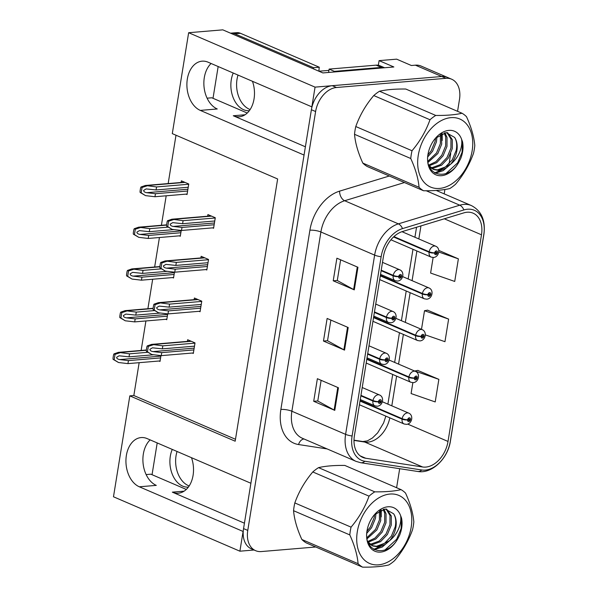 <?xml version="1.0" encoding="UTF-8"?>
<svg xmlns="http://www.w3.org/2000/svg" width="597" height="597" viewBox="0 0 597 597"><rect width="100%" height="100%" fill="white"/><g stroke="black" fill="none" stroke-linecap="round" stroke-linejoin="round"><path stroke-width="0.9" d="M191.495 457.698A25.216 17.231 85.2 0 1 193.085 475.309A25.216 17.231 85.2 0 1 178.331 493.182A25.216 17.231 85.2 0 1 172.324 492.152L244.427 523.196M305.395 146.795L233.285 115.751A25.216 17.231 -94.8 0 0 239.3 116.781A25.216 17.231 -94.8 0 0 254.046 98.908A25.216 17.231 -94.8 0 0 252.464 81.296M378.341 65.267L379.095 60.625L396.639 59.155L411.385 65.506L415.4 65.17A23.641 16.209 113.3 0 1 421.086 66.051L447.422 77.386A23.641 16.209 113.3 0 0 441.735 76.506L315.059 87.132L311.858 106.863L208.092 62.2A25.216 17.231 -94.8 0 0 202.084 61.17A25.216 17.231 -94.8 0 0 186.913 83.341A25.216 17.231 -94.8 0 0 200.286 110.393L304.052 155.063L250.897 483.264L147.131 438.594A25.216 17.231 -94.8 0 0 141.123 437.571A25.216 17.231 -94.8 0 0 125.952 459.742A25.216 17.231 -94.8 0 0 139.325 486.794L243.091 531.457L239.897 551.195L254.046 550.001M211.099 63.491A25.216 17.231 -94.8 0 0 204.189 88.177A25.216 17.231 -94.8 0 0 217.256 108.975L200.286 110.393M379.095 60.625L393.848 66.976L322.88 72.931L222.8 29.85L188.645 32.716L315.059 87.132M139.153 362.678L133.84 395.527L129.825 395.863L113.482 496.779L239.897 551.195M129.825 395.863L235.173 441.205L277.642 178.973L172.294 133.631L188.645 32.716M186.286 489.436L150.84 474.182L146.131 474.578M247.248 113.034L211.801 97.781L207.092 98.177M175.996 135.228L168.167 183.563M166.19 195.794L161.406 225.285M159.429 237.516L154.653 267.008M152.675 279.232L147.892 308.731M145.914 320.955L141.138 350.446M133.84 395.527L235.487 439.28M165.787 319.291L166.772 319.716L167.712 313.88M172.54 277.568L173.526 277.993L174.473 272.157M179.301 235.845L180.287 236.27L181.227 230.442M186.055 194.122L187.04 194.547L188.749 184.003L181.376 180.831L181.107 182.473M159.026 361.013L160.011 361.439L160.959 355.603M199.085 311.306L200.07 311.731L201.771 301.187L194.398 298.015L194.137 299.657M205.838 269.583L206.823 270.008L208.532 259.464L201.159 256.292L200.89 257.934M212.599 227.867L213.584 228.285L215.286 217.741L207.913 214.569L207.652 216.218M192.324 353.028L193.309 353.454L195.018 342.909L187.645 339.738L187.376 341.38M139.325 486.794L156.295 485.376A25.216 17.231 85.2 0 1 143.228 464.578A25.216 17.231 85.2 0 1 150.138 439.892M467.048 212.241A25.216 17.291 -66.7 0 1 473.115 213.181A25.216 17.291 -66.7 0 1 481.488 234.8L448.019 441.452A25.216 17.291 -66.7 0 1 422.646 466.988L365.715 458.25A25.216 17.291 -66.7 0 1 362.775 457.406A25.216 17.291 -66.7 0 1 354.402 435.788L383.431 256.546A25.216 17.291 -66.7 0 1 402.43 231.539L463.802 212.875A25.216 17.291 -66.7 0 1 467.048 212.241M467.541 209.226A28.365 19.455 113.3 0 0 463.884 209.943L402.512 228.606A28.365 19.455 113.3 0 0 381.14 256.74L352.103 435.982A28.365 19.455 113.3 0 0 364.834 461.25L421.766 469.988A28.365 19.455 113.3 0 0 450.31 441.258L483.779 234.606A28.365 19.455 113.3 0 0 467.541 209.226M457.563 111.326L459.481 99.468A23.641 16.209 113.3 0 0 451.631 79.2L447.422 77.386A23.641 16.209 113.3 0 0 441.735 76.506L332.253 85.684A23.641 16.209 113.3 0 0 311.395 109.721L243.554 528.599A23.641 16.209 113.3 0 0 251.404 548.867L255.62 550.68A23.641 16.209 113.3 0 0 261.307 551.561L315.753 546.994M412.855 382.647L411.094 393.557L435.206 401.938L438.862 379.349L417.773 370.409M425.318 334.865L444.959 341.693L448.623 319.096L427.527 310.164M396.602 487.727L399.684 468.705M444.198 193.868L444.899 189.495M449.041 163.929L450.728 153.526M451.631 79.2A23.641 16.209 113.3 0 0 445.944 78.319L336.469 87.498A23.641 16.209 113.3 0 0 315.612 111.535L247.77 530.412A23.641 16.209 113.3 0 0 255.62 550.68M354.297 289.866L333.223 280.799L336.887 258.202L357.954 267.277L354.297 289.866A6.306 1.575 9.2 0 1 353.633 289.545L357.29 266.986M334.783 410.363L313.709 401.296L317.373 378.699L338.439 387.774L334.783 410.363A6.306 1.575 9.2 0 1 334.119 410.042L337.775 387.483M344.536 350.118L323.47 341.044L327.126 318.455L348.2 327.522L344.536 350.118A6.306 1.575 9.2 0 1 343.872 349.797L347.529 327.238M433.131 257.486L430.609 273.06L454.72 281.441L458.377 258.852L438.795 250.419M323.47 341.044L327.537 340.708M330.88 320.067L327.529 340.76L343.872 349.797M313.709 401.296L317.776 400.953M321.119 380.319L317.768 401.012L334.119 410.042M333.223 280.799L337.298 280.456M340.633 259.822L337.283 280.515L353.633 289.545M448.623 319.096L424.512 310.716L427.758 310.119M421.489 329.343L424.512 310.716M458.377 258.852L438.78 252.038M438.862 379.349L414.751 370.968L418.004 370.371M193.883 349.924L161.727 352.626L152.981 351.596C150.974 351.237 149.951 350.484 149.922 349.32L152.422 347.812L162.332 348.857L162.824 345.85L151.638 344.379L147.272 345.902A3.94 2.694 -94.8 0 0 146.765 347.387L146.399 349.648A3.94 2.694 -94.8 0 0 146.392 351.342L151.817 354.528L161.235 355.64L193.391 352.939M360.872 395.848L372.894 401.027A3.94 1.104 7.4 0 0 378.416 401.751A1.97 1.351 113.3 0 0 379.558 403.43A1.97 1.351 113.3 0 0 381.296 401.43A1.97 1.351 113.3 0 0 380.17 399.669A1.97 1.351 113.3 0 0 378.446 401.587L379.296 401.565A0.791 0.537 -66.7 0 1 380.401 401.632A0.791 0.537 -66.7 0 1 379.282 401.632L378.416 401.751M378.446 401.587A3.94 0.866 -169 0 1 372.976 400.535A5.91 4.052 -66.7 0 1 378.14 394.766A5.91 4.052 -66.7 0 1 379.565 394.99C384.684 397.117 382.871 405.878 377.252 406.229L374.894 405.848A5.91 4.052 -66.7 0 1 372.894 401.027M360.946 395.356L372.976 400.535M194.98 343.148L162.824 345.85M194.488 346.163L162.332 348.857M161.727 352.626L161.235 355.64M153.399 344.738L148.34 346.364L147.459 351.805L146.392 351.342M148.34 346.364L147.272 345.902M147.459 351.805L151.817 354.528M160.586 357.909L128.43 360.61L119.684 359.581C117.676 359.222 116.654 358.461 116.624 357.305L119.124 355.797L129.034 356.842L129.527 353.827L118.34 352.364L113.975 353.887A3.94 2.694 -94.8 0 0 113.467 355.372L113.102 357.625A3.94 2.694 -94.8 0 0 113.094 359.327L118.519 362.513L127.937 363.618L160.093 360.924M360.028 401.057L402.072 419.154A3.94 1.104 7.4 0 0 407.594 419.885A1.97 1.351 113.3 0 0 408.736 421.564A1.97 1.351 113.3 0 0 410.475 419.557A1.97 1.351 113.3 0 0 409.348 417.796A1.97 1.351 113.3 0 0 407.624 419.721L408.475 419.698A0.791 0.537 -66.7 0 1 409.587 419.766A0.791 0.537 -66.7 0 1 408.46 419.758L407.594 419.885M407.624 419.721A3.94 0.866 -169 0 1 402.154 418.661A5.91 4.052 -66.7 0 1 407.318 412.9A5.91 4.052 -66.7 0 1 408.744 413.117C413.863 415.251 412.049 424.012 406.43 424.355L404.072 423.974A5.91 4.052 -66.7 0 1 402.072 419.154M360.103 400.565L402.154 418.661M147.802 352.297L129.527 353.827M153.81 354.767L129.034 356.842M128.43 360.61L127.937 363.618M120.109 352.723L115.042 354.342L114.161 359.79L113.094 359.327M115.042 354.342L113.975 353.887M114.161 359.79L118.519 362.513M200.637 308.209L168.481 310.903L159.735 309.873C157.727 309.515 156.713 308.761 156.683 307.597L159.175 306.089L169.093 307.134L169.578 304.127L158.392 302.657L154.026 304.179A3.94 2.694 -94.8 0 0 153.526 305.664L153.16 307.925A3.94 2.694 -94.8 0 0 153.145 309.619L158.571 312.806L167.996 313.918L200.152 311.216M367.625 354.125L379.647 359.304A3.94 1.104 7.4 0 0 385.177 360.028A1.97 1.351 113.3 0 0 386.311 361.715A1.97 1.351 113.3 0 0 388.05 359.707A1.97 1.351 113.3 0 0 386.923 357.946A1.97 1.351 113.3 0 0 385.199 359.864L386.05 359.842A0.791 0.537 -66.7 0 1 387.162 359.916A0.791 0.537 -66.7 0 1 386.043 359.909L385.177 360.028M385.199 359.864A3.94 0.866 -169 0 1 379.729 358.812A5.91 4.052 -66.7 0 1 384.901 353.043A5.91 4.052 -66.7 0 1 386.319 353.267C391.445 355.402 389.625 364.163 384.013 364.506L381.647 364.125A5.91 4.052 -66.7 0 1 379.647 359.304M367.707 353.633L379.729 358.812M201.734 301.425L169.578 304.127M201.249 304.44L169.093 307.134M168.481 310.903L167.996 313.918M160.16 303.015L155.101 304.642L154.22 310.082L153.145 309.619M155.101 304.642L154.026 304.179M154.22 310.082L158.571 312.806M207.398 266.486L175.242 269.18L166.496 268.157C164.488 267.799 163.466 267.038 163.436 265.874L165.936 264.367L175.846 265.419L176.339 262.404L165.153 260.934L160.787 262.456A3.94 2.694 -94.8 0 0 160.28 263.941L159.914 266.202A3.94 2.694 -94.8 0 0 159.906 267.896L165.332 271.09L174.749 272.195L206.905 269.493M374.386 312.403L386.408 317.582A3.94 1.104 7.4 0 0 391.93 318.305A1.97 1.351 113.3 0 0 393.072 319.992A1.97 1.351 113.3 0 0 394.811 317.985A1.97 1.351 113.3 0 0 393.684 316.223A1.97 1.351 113.3 0 0 391.96 318.141L392.811 318.119A0.791 0.537 -66.7 0 1 393.923 318.194A0.791 0.537 -66.7 0 1 392.796 318.186L391.93 318.305M391.96 318.141A3.94 0.866 -169 0 1 386.49 317.089A5.91 4.052 -66.7 0 1 391.654 311.328A5.91 4.052 -66.7 0 1 393.08 311.544C398.199 313.679 396.386 322.44 390.766 322.783L388.408 322.402A5.91 4.052 -66.7 0 1 386.408 317.582M374.461 311.91L386.49 317.089M208.495 259.702L176.339 262.404M208.002 262.717L175.846 265.419M175.242 269.18L174.749 272.195M166.921 261.299L161.854 262.919L160.974 268.359L159.906 267.896M161.854 262.919L160.787 262.456M160.974 268.359L165.332 271.09M214.151 224.763L181.995 227.457L173.249 226.435C171.242 226.076 170.227 225.315 170.197 224.151L172.69 222.644L182.607 223.696L183.092 220.681L171.906 219.211L167.548 220.733A3.94 2.694 -94.8 0 0 167.041 222.218L166.675 224.479A3.94 2.694 -94.8 0 0 166.66 226.181L172.093 229.367L181.51 230.472L213.666 227.77M381.14 270.68L393.162 275.859A3.94 1.104 7.4 0 0 398.692 276.59A1.97 1.351 113.3 0 0 399.826 278.269A1.97 1.351 113.3 0 0 401.565 276.262A1.97 1.351 113.3 0 0 400.438 274.501A1.97 1.351 113.3 0 0 398.714 276.426L399.565 276.404A0.791 0.537 -66.7 0 1 400.677 276.471A0.791 0.537 -66.7 0 1 399.557 276.463L398.692 276.59M398.714 276.426A3.94 0.866 -169 0 1 393.244 275.366A5.91 4.052 -66.7 0 1 398.415 269.605A5.91 4.052 -66.7 0 1 399.833 269.822C404.96 271.956 403.139 280.717 397.527 281.06L395.162 280.68A5.91 4.052 -66.7 0 1 393.162 275.859M381.222 270.187L393.244 275.366M215.248 217.987L183.092 220.681M214.763 220.994L182.607 223.696M181.995 227.457L181.51 230.472M173.675 219.577L168.615 221.196L167.735 226.636L166.66 226.181M168.615 221.196L167.548 220.733M167.735 226.636L172.093 229.367M167.339 316.186L135.183 318.888L126.437 317.858C124.43 317.5 123.415 316.738 123.385 315.582L125.877 314.074L135.795 315.119L136.28 312.112L125.094 310.641L120.736 312.164A3.94 2.694 -94.8 0 0 120.228 313.649L119.863 315.91A3.94 2.694 -94.8 0 0 119.848 317.604L125.28 320.79L134.698 321.895L166.854 319.201M366.782 359.334L408.833 377.431A3.94 1.104 7.4 0 0 414.355 378.162A1.97 1.351 113.3 0 0 415.49 379.841A1.97 1.351 113.3 0 0 417.228 377.841A1.97 1.351 113.3 0 0 416.102 376.073A1.97 1.351 113.3 0 0 414.378 377.998L415.228 377.976A0.791 0.537 -66.7 0 1 416.34 378.043A0.791 0.537 -66.7 0 1 415.221 378.043L414.355 378.162M414.378 377.998A3.94 0.866 -169 0 1 408.908 376.938A5.91 4.052 -66.7 0 1 414.079 371.177A5.91 4.052 -66.7 0 1 415.497 371.394C420.624 373.528 418.803 382.289 413.191 382.632L410.826 382.252A5.91 4.052 -66.7 0 1 408.833 377.431M366.864 358.842L408.908 376.938M154.563 310.574L136.28 312.112M160.563 313.044L135.795 315.119M135.183 318.888L134.698 321.895M126.862 311L121.803 312.619L120.922 318.067L119.848 317.604M121.803 312.619L120.736 312.164M120.922 318.067L125.28 320.79M174.1 274.463L141.944 277.165L133.198 276.135C131.191 275.777 130.168 275.023 130.139 273.859L132.638 272.351L142.556 273.396L143.041 270.389L131.855 268.919L127.489 270.441A3.94 2.694 -94.8 0 0 126.982 271.926L126.616 274.187A3.94 2.694 -94.8 0 0 126.609 275.881L132.034 279.068L141.452 280.18L173.608 277.478M373.543 317.611L415.587 335.708A3.94 1.104 7.4 0 0 421.109 336.439A1.97 1.351 113.3 0 0 422.251 338.118A1.97 1.351 113.3 0 0 423.989 336.118A1.97 1.351 113.3 0 0 422.863 334.357A1.97 1.351 113.3 0 0 421.139 336.275L421.989 336.253A0.791 0.537 -66.7 0 1 423.101 336.32A0.791 0.537 -66.7 0 1 421.975 336.32L421.109 336.439M421.139 336.275A3.94 0.866 -169 0 1 415.669 335.215A5.91 4.052 -66.7 0 1 420.833 329.454A5.91 4.052 -66.7 0 1 422.258 329.678C427.377 331.805 425.564 340.566 419.945 340.909L417.587 340.529A5.91 4.052 -66.7 0 1 415.587 335.708M373.618 317.119L415.669 335.215M161.317 268.851L143.041 270.389M167.324 271.322L142.556 273.396M141.944 277.165L141.452 280.18M133.624 269.277L128.556 270.904L127.676 276.344L126.609 275.881M128.556 270.904L127.489 270.441M127.676 276.344L132.034 279.068M180.854 232.748L148.698 235.442L139.959 234.412C137.944 234.054 136.929 233.3 136.9 232.136L139.392 230.629L149.31 231.673L149.795 228.666L138.616 227.196L134.25 228.718A3.94 2.694 -94.8 0 0 133.743 230.203L133.377 232.464A3.94 2.694 -94.8 0 0 133.362 234.158L138.795 237.345L148.213 238.457L180.369 235.755M380.296 275.889L422.348 293.985A3.94 1.104 7.4 0 0 427.87 294.717A1.97 1.351 113.3 0 0 429.004 296.396A1.97 1.351 113.3 0 0 430.743 294.396A1.97 1.351 113.3 0 0 429.616 292.634A1.97 1.351 113.3 0 0 427.892 294.552L428.743 294.53A0.791 0.537 -66.7 0 1 429.855 294.597A0.791 0.537 -66.7 0 1 428.736 294.597L427.87 294.717M427.892 294.552A3.94 0.866 -169 0 1 422.422 293.493A5.91 4.052 -66.7 0 1 427.594 287.732A5.91 4.052 -66.7 0 1 429.019 287.955C434.138 290.082 432.325 298.843 426.706 299.187L424.34 298.806A5.91 4.052 -66.7 0 1 422.348 293.985M380.379 275.396L422.422 293.493M168.078 227.129L149.795 228.666M174.078 229.599L149.31 231.673M148.698 235.442L148.213 238.457M140.377 227.554L135.318 229.181L134.437 234.621L133.362 234.158M135.318 229.181L134.25 228.718M134.437 234.621L138.795 237.345M187.615 191.025L155.459 193.719L146.713 192.697C144.705 192.338 143.683 191.577 143.653 190.413L146.153 188.906L156.071 189.958L156.556 186.943L145.37 185.473L141.004 186.995A3.94 2.694 -94.8 0 0 140.496 188.48L140.131 190.741A3.94 2.694 -94.8 0 0 140.123 192.435L145.549 195.629L154.966 196.734L187.122 194.032M393.557 236.964L429.101 252.262A3.94 1.104 7.4 0 0 434.623 252.994A1.97 1.351 113.3 0 0 435.765 254.673A1.97 1.351 113.3 0 0 437.504 252.673A1.97 1.351 113.3 0 0 436.377 250.912A1.97 1.351 113.3 0 0 434.653 252.829L435.504 252.807A0.791 0.537 -66.7 0 1 436.616 252.874A0.791 0.537 -66.7 0 1 435.489 252.874L434.623 252.994M434.653 252.829A3.94 0.866 -169 0 1 429.183 251.77A5.91 4.052 -66.7 0 1 434.355 246.009A5.91 4.052 -66.7 0 1 435.773 246.233C440.892 248.359 439.079 257.12 433.459 257.471L431.101 257.091A5.91 4.052 -66.7 0 1 429.101 252.262M393.938 236.606L429.183 251.77M188.712 184.242L156.556 186.943M188.227 187.257L156.071 189.958M155.459 193.719L154.966 196.734M147.138 185.839L142.071 187.458L141.19 192.898L140.123 192.435M142.071 187.458L141.004 186.995M141.19 192.898L145.549 195.629M250.136 109.535A24.029 16.425 85.2 0 1 237.009 79.341A24.029 16.425 85.2 0 1 238.016 75.08M233.233 73.021A24.029 16.425 -94.8 0 0 231.278 79.826A24.029 16.425 -94.8 0 0 249.33 110.691M313.38 68.834A15.761 10.768 85.2 0 1 313.537 67.7L319.268 67.215L240.464 33.298A15.761 10.768 -94.8 0 0 236.71 32.656L230.979 33.141A15.761 10.768 -94.8 0 0 230.554 33.186M319.268 67.215A15.761 10.768 -94.8 0 0 318.992 71.252M313.537 67.7L234.733 33.783A15.761 10.768 -94.8 0 0 230.979 33.141M218.159 66.528L213.017 98.304M334.32 71.968A15.761 10.806 113.3 0 0 334.387 71.371L381.386 67.424A15.761 10.806 -66.7 0 1 384.505 67.759M384.58 67.752L379.916 65.745A15.761 10.806 113.3 0 0 376.125 65.155L329.119 69.103L334.387 71.371M328.507 72.453A15.761 10.806 113.3 0 0 329.119 69.103M189.174 485.936A24.029 16.425 85.2 0 1 176.048 455.742A24.029 16.425 85.2 0 1 177.055 451.481M172.272 449.422A24.029 16.425 -94.8 0 0 170.317 456.227A24.029 16.425 -94.8 0 0 188.368 487.092M157.198 442.929L152.048 474.705M328.947 70.386L318.992 71.215M418.266 155.302A37.036 25.402 113.3 0 0 439.474 188.436A37.036 25.402 113.3 0 0 472.152 150.78A37.036 25.402 113.3 0 0 450.944 117.646A37.036 25.402 113.3 0 0 418.266 155.302M423.542 190.749C434.303 190.876 443.056 190.144 449.81 188.548A43.335 29.723 113.3 0 0 455.563 184.234C463.593 174.712 469.585 164.376 473.533 153.242A43.335 29.723 113.3 0 0 474.302 149.347A43.335 29.723 113.3 0 0 474.794 145.474C474.018 136.691 471.257 127.094 466.496 116.691A43.335 29.723 113.3 0 0 462.011 113.236L405.773 89.028C395.005 88.901 386.252 89.64 379.505 91.237A43.335 29.723 113.3 0 0 373.759 95.55C365.789 104.953 359.797 115.288 355.782 126.534L412.02 150.743A43.335 29.723 113.3 0 0 411.251 154.638A43.335 29.723 113.3 0 0 410.758 158.511L354.528 134.303C355.267 142.981 358.028 152.578 362.819 163.093A43.335 29.723 113.3 0 0 367.312 166.541L423.542 190.749A43.335 29.723 113.3 0 1 419.057 187.294C418.31 178.615 415.549 169.018 410.758 158.511M355.782 126.534A43.335 29.723 113.3 0 0 355.014 130.43A43.335 29.723 113.3 0 0 354.528 134.303M427.765 156.877L432.556 151.28L436.437 141.892L436.967 136.885M427.93 154.907L431.235 150.713L435.123 141.325L435.579 138.243M428.086 162.332L437.817 153.548L441.705 144.161L441.399 133.892M427.915 161.205L436.504 152.981L440.385 143.593L440.399 134.407M429.146 165.809L436.735 162.645L443.086 155.817L446.974 146.429L447.019 137.362L444.937 132.773M428.78 165.085L435.892 161.727L441.773 155.25L445.653 145.862L445.698 136.795L444.116 132.937M431.303 168.07L433.541 168.16L441.556 165.22L448.354 158.078L452.242 148.698L452.28 139.631L447.601 132.691M430.728 167.585L432.228 167.593L440.235 164.66L447.041 157.511L450.922 148.131L450.966 139.064L447.078 132.646M428.915 165.496L433.78 169.57L438.81 170.429L450.623 164.22A19.701 13.507 113.3 0 0 456.862 150.683A19.701 13.507 113.3 0 0 454.601 137.385L446.175 132.646L435.706 138.101M433.131 169.264L437.497 169.861L445.504 166.921L452.302 159.78L456.19 150.392C457.22 145.034 456.69 140.698 454.601 137.385M429.93 167.794L430.579 167.951M429.631 167.212L433.78 169.57M461.593 139.288A23.701 16.253 113.3 0 0 434.273 139.698A23.701 16.253 113.3 0 0 428.004 154.265A23.701 16.253 113.3 0 0 427.967 154.489A23.701 16.253 113.3 0 0 437.877 175.466A23.701 16.253 113.3 0 0 459.265 161.347L460.638 158.727C462.981 152.72 463.6 147.019 462.488 141.631L461.593 139.288C462.145 142.981 461.623 146.952 460.041 151.198C458.048 156.429 454.907 160.765 450.623 164.22M428.094 153.735C423.572 176.525 448.922 182.115 459.265 161.347M362.819 163.093L419.057 187.294M379.505 91.237L435.743 115.437A43.335 29.723 113.3 0 0 429.989 119.751L373.759 95.55M435.743 115.437C446.496 115.564 455.25 114.833 462.011 113.236M412.02 150.743C419.982 141.332 425.974 131.004 429.989 119.751M434.668 172.936L445.668 168.22M445.914 173.615L457.623 162.869L462.078 152.213L462.488 141.631M442.198 140.496L442.198 133.549M435.183 173.227L443.213 170.645L450.645 164.19M357.305 531.703A37.036 25.402 113.3 0 0 378.513 564.837A37.036 25.402 113.3 0 0 411.184 527.181A37.036 25.402 113.3 0 0 389.975 494.047A37.036 25.402 113.3 0 0 357.305 531.703M362.58 567.15C373.334 567.277 382.095 566.546 388.848 564.949A43.335 29.723 113.3 0 0 394.595 560.635C402.624 551.113 408.617 540.778 412.572 529.643A43.335 29.723 113.3 0 0 413.34 525.748A43.335 29.723 113.3 0 0 413.825 521.875C413.057 513.092 410.296 503.495 405.535 493.092A43.335 29.723 113.3 0 0 401.042 489.637L344.812 465.429C334.044 465.302 325.29 466.033 318.544 467.638A43.335 29.723 113.3 0 0 312.791 471.951C304.828 481.354 298.836 491.689 294.821 502.935L351.058 527.144A43.335 29.723 113.3 0 0 350.29 531.039A43.335 29.723 113.3 0 0 349.797 534.912L293.56 510.704C294.306 519.383 297.067 528.979 301.851 539.487A43.335 29.723 113.3 0 0 306.343 542.942L362.58 567.15A43.335 29.723 113.3 0 1 358.088 563.695C357.349 555.016 354.581 545.419 349.797 534.912M294.821 502.935A43.335 29.723 113.3 0 0 294.052 506.831A43.335 29.723 113.3 0 0 293.56 510.704M366.797 533.278L371.588 527.681L375.476 518.293L375.998 513.286M366.968 531.308L370.274 527.114L374.155 517.726L374.61 514.644M367.125 538.733L376.856 529.949L380.744 520.562L380.438 510.293M366.954 537.606L375.543 529.382L379.423 519.994L379.438 510.808M368.177 542.21L375.774 539.046L382.125 532.218L386.005 522.83L386.05 513.763L383.975 509.174M367.812 541.486L374.931 538.128L380.804 531.651L384.692 522.263L384.737 513.196L383.155 509.338M370.334 544.471L372.58 544.561L380.595 541.621L387.393 534.479L391.274 525.099L391.319 516.032L386.64 509.092M369.767 543.986L371.259 543.994L379.274 541.054L386.072 533.912L389.96 524.532L390.005 515.465L386.117 509.047M367.953 541.897L372.819 545.971L377.849 546.83L389.662 540.621A19.701 13.507 113.3 0 0 395.901 527.084A19.701 13.507 113.3 0 0 393.632 513.786L385.207 509.047L374.744 514.502M372.17 545.665L376.528 546.262L384.543 543.322L391.341 536.181L395.229 526.793C396.259 521.435 395.729 517.099 393.632 513.786M368.961 544.195L369.61 544.352M368.67 543.613L372.819 545.971M400.632 515.689A23.701 16.253 113.3 0 0 373.312 516.099A23.701 16.253 113.3 0 0 367.043 530.666A23.701 16.253 113.3 0 0 367.006 530.89A23.701 16.253 113.3 0 0 376.916 551.867A23.701 16.253 113.3 0 0 398.303 537.748L399.677 535.128C402.02 529.121 402.639 523.42 401.527 518.032L400.632 515.689C401.177 519.383 400.662 523.353 399.072 527.599C397.08 532.83 393.945 537.166 389.662 540.621M367.133 530.136C362.603 552.926 387.953 558.516 398.303 537.748M301.851 539.487L358.088 563.695M318.544 467.638L374.774 491.838A43.335 29.723 113.3 0 0 369.028 496.152L312.791 471.951M374.774 491.838C385.535 491.965 394.289 491.234 401.042 489.637M351.058 527.144C359.021 517.733 365.013 507.405 369.028 496.152M373.707 549.337L384.707 544.621M384.953 550.016L396.662 539.27L401.117 528.614L401.527 518.032M381.237 516.898L381.229 509.95M374.222 549.628L382.252 547.046L389.684 540.591M172.324 492.152L184.092 491.167M233.285 115.751L245.054 114.766M415.4 65.17L445.944 78.319M422.646 466.988L364.707 442.049A25.216 17.291 113.3 0 0 367.834 442.153A25.216 17.291 113.3 0 0 389.834 417.848M353.991 440.407L364.707 442.049A14.186 10.164 -81.3 0 0 362.909 441.534L367.349 440.884L372.476 437.959L377.677 432.847L383.602 422.952L385.849 416.131M481.488 234.8L444.317 218.8M352.103 435.982A7.88 1.97 -170.8 0 1 345.603 434.362L374.632 255.113A31.522 21.619 -66.7 0 1 398.386 223.86L459.757 205.196A31.522 21.619 -66.7 0 1 463.809 204.405A31.522 21.619 -66.7 0 1 471.391 205.577L436.25 190.45M463.884 209.943A7.88 4.963 73.1 0 0 459.757 205.196L426.221 190.756M402.512 228.606A7.88 4.963 73.1 0 0 398.386 223.86L344.656 200.734A31.522 21.619 113.3 0 0 320.902 231.987L374.632 255.113A7.88 1.97 9.2 0 0 381.14 256.74M356.066 461.384A31.522 21.619 -66.7 0 1 345.603 434.362L291.873 411.236A31.522 21.619 113.3 0 0 302.343 438.258L356.066 461.384L360.745 462.727L417.676 471.466C431.967 474.145 447.959 458.533 450.437 440.996L483.906 234.345A7.88 1.97 -170.8 0 1 483.779 234.606M364.834 461.25A7.88 5.649 98.7 0 1 360.745 462.727M421.766 469.988A7.88 5.649 98.7 0 1 417.676 471.466M327.134 448.929L298.552 444.541A39.395 27.022 -66.7 0 1 280.874 409.445L309.903 230.203A39.395 27.022 -66.7 0 1 339.596 191.137L389.311 176.011M336.469 87.498L332.253 85.684M315.612 111.535L311.395 109.721M247.77 530.412L243.554 528.599M404.475 182.54L344.656 200.734A7.88 4.963 -106.9 0 1 339.596 191.137M309.903 230.203A7.88 1.97 9.2 0 1 320.902 231.987L291.873 411.236A7.88 1.97 9.2 0 0 280.874 409.445M304.037 438.989A7.88 5.649 -81.3 0 0 298.552 444.541M365.715 458.25L360.14 455.854M448.019 441.452L407.684 424.094M391.811 405.826L396.617 376.14M398.565 364.11L403.378 334.417M405.326 322.387L410.132 292.694M412.079 280.665L416.893 250.971M418.84 238.942L420.952 225.905M194.167 348.141L152.981 351.596M191.264 341.297L152.877 344.514M160.869 356.125L119.684 359.581M146.34 350.252L119.579 352.499M200.928 306.418L159.735 309.873M198.017 299.575L159.638 302.791M207.681 264.695L166.496 268.157M204.778 257.852L166.391 261.068M214.442 222.98L173.249 226.435M211.532 216.129L173.152 219.345M167.63 314.403L126.437 317.858M153.093 308.53L126.34 310.776M174.384 272.68L133.198 276.135M159.854 266.807L133.094 269.053M181.145 230.957L139.959 234.412M166.608 225.084L139.855 227.33M187.906 189.234L146.713 192.697M184.995 182.391L146.608 185.607M376.125 65.155L381.386 67.424M234.733 33.783L240.464 33.298M483.906 234.345C485.674 220.442 481.503 210.853 471.391 205.577M353.999 440.168L362.909 441.534M387.893 404.147L392.699 374.453M394.647 362.424L399.46 332.73M401.408 320.701L406.214 291.008M408.161 278.978L412.975 249.285M414.922 237.255L416.542 227.248M362.215 387.52L379.565 394.99M360.267 399.55L374.894 405.848M190.794 341.096L151.638 344.379M382.356 401.759L408.744 413.117M359.424 404.759L404.072 423.974M146.355 350.014L118.34 352.364M368.976 345.797L386.319 353.267M367.028 357.827L381.647 364.125M197.555 299.373L158.392 302.657M375.729 304.074L393.08 311.544M373.782 316.104L388.408 322.402M204.308 257.65L165.153 260.934M382.49 262.359L399.833 269.822M380.543 274.389L395.162 280.68M211.069 215.927L171.906 219.211M389.117 360.043L415.497 371.394M366.185 363.036L410.826 382.252M153.116 308.291L125.094 310.641M395.871 318.32L422.258 329.678M372.938 321.313L417.587 340.529M159.869 266.568L131.855 268.919M402.632 276.598L429.019 287.955M379.699 279.59L424.34 298.806M166.63 224.845L138.616 227.196M401.982 231.688L435.773 246.233M390.938 239.8L431.101 257.091M184.533 182.189L145.37 185.473"/></g></svg>
